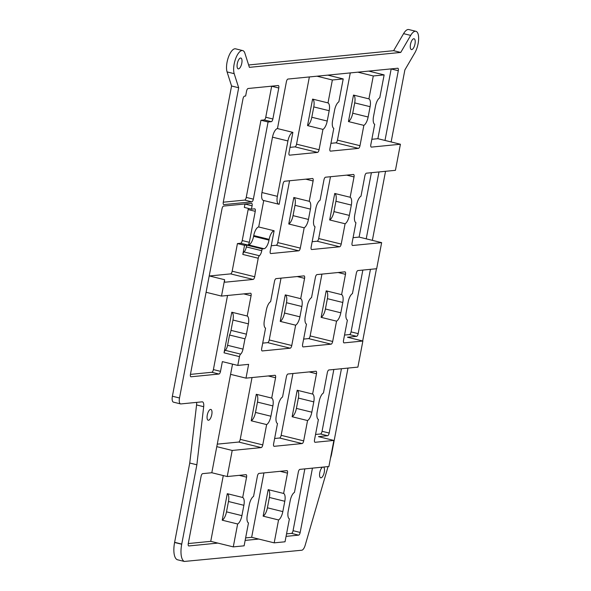 <?xml version="1.0" encoding="UTF-8"?>
<svg xmlns="http://www.w3.org/2000/svg" width="591" height="591" viewBox="0 0 591 591"><rect width="100%" height="100%" fill="white"/><g stroke="black" fill="none" stroke-linecap="round" stroke-linejoin="round"><path stroke-width="0.89" d="M239.458 356.624A2.652 1.027 -76.2 0 1 240.64 354.12A5.297 2.054 103.8 0 0 242.997 349.104L244.962 338.82A8.481 3.287 103.8 0 0 246.417 334.166L248.39 323.838A8.481 3.287 103.8 0 0 247.208 316.022L251.079 295.699A2.652 1.027 103.8 0 0 250.643 293.232A2.652 1.027 103.8 0 0 250.503 293.225L221.507 296.076L224.624 279.713A2.652 1.027 103.8 0 0 225.068 282.18A2.652 1.027 103.8 0 0 225.208 282.188L253.133 279.44A2.652 1.027 103.8 0 0 254.699 276.751L258.23 258.23A2.652 1.027 -76.2 0 1 259.412 255.726A5.297 2.054 103.8 0 0 261.769 250.71L262.116 248.907L263.992 248.722A8.481 3.287 103.8 0 0 269.008 240.116L269.149 239.355A8.481 3.287 -76.2 0 1 274.113 230.763L270.235 251.079A2.652 1.027 103.8 0 0 270.671 253.546A2.652 1.027 103.8 0 0 270.818 253.561L298.736 250.806A2.652 1.027 103.8 0 0 300.302 248.117L304.18 227.794A8.481 3.287 103.8 0 0 308.45 219.438L310.423 209.111A8.481 3.287 103.8 0 0 309.233 201.295L313.112 180.972A2.652 1.027 103.8 0 0 312.669 178.504A2.652 1.027 103.8 0 0 312.528 178.497L284.611 181.245A2.652 1.027 103.8 0 0 283.045 183.934L279.166 204.257A8.481 3.287 -76.2 0 1 278.767 204.22A8.481 3.287 -76.2 0 1 277.356 196.33L287.92 140.961A8.481 3.287 -76.2 0 1 292.877 132.369L289.006 152.685A2.652 1.027 103.8 0 0 289.442 155.152A2.652 1.027 103.8 0 0 289.583 155.167L317.507 152.412A2.652 1.027 103.8 0 0 319.074 149.722L322.952 129.399A8.481 3.287 103.8 0 0 327.222 121.044L329.187 110.716A8.481 3.287 103.8 0 0 328.005 102.9L332.371 79.992L343.216 78.928L338.85 101.829A8.481 3.287 103.8 0 0 334.58 110.185L332.607 120.512A8.481 3.287 103.8 0 0 333.797 128.336L329.918 148.651A2.652 1.027 103.8 0 0 330.362 151.119A2.652 1.027 103.8 0 0 330.502 151.133L358.419 148.378A2.652 1.027 103.8 0 0 359.985 145.689L363.864 125.366A8.481 3.287 103.8 0 0 368.134 117.011L370.106 106.683A8.481 3.287 103.8 0 0 368.917 98.867L373.29 75.966L384.135 74.894L379.762 97.796A8.481 3.287 103.8 0 0 375.492 106.151L373.527 116.486A8.481 3.287 103.8 0 0 374.709 124.302L370.83 144.625A2.652 1.027 103.8 0 0 371.274 147.085A2.652 1.027 103.8 0 0 371.414 147.1L400.41 144.241L395.431 170.326L366.435 173.185A2.652 1.027 103.8 0 0 364.869 175.867L360.998 196.19A8.481 3.287 103.8 0 0 356.728 204.545L354.755 214.88A8.481 3.287 103.8 0 0 355.937 222.696L352.066 243.012A2.652 1.027 103.8 0 0 352.502 245.479A2.652 1.027 103.8 0 0 352.642 245.494L381.638 242.635L376.666 268.72L357.895 270.567A2.652 1.027 103.8 0 0 356.329 273.256L352.458 293.579A8.481 3.287 103.8 0 0 348.18 301.935L346.215 312.262A8.481 3.287 103.8 0 0 347.397 320.078L343.519 340.401A2.652 1.027 103.8 0 0 343.962 342.869A2.652 1.027 103.8 0 0 344.102 342.876L362.867 341.029L357.895 367.114L328.899 369.966A2.652 1.027 103.8 0 0 327.333 372.655L323.454 392.978A8.481 3.287 103.8 0 0 319.184 401.333L317.212 411.661A8.481 3.287 103.8 0 0 318.401 419.484L314.523 439.8A2.652 1.027 103.8 0 0 314.966 442.267A2.652 1.027 103.8 0 0 315.106 442.282L333.871 440.428L328.892 466.513L299.903 469.372A2.652 1.027 103.8 0 0 298.337 472.061L294.458 492.384A8.481 3.287 103.8 0 0 290.188 500.74L288.216 511.067A8.481 3.287 103.8 0 0 289.405 518.883L285.032 541.784L274.187 542.856L278.553 519.954A8.481 3.287 103.8 0 0 282.823 511.599L284.796 501.271A8.481 3.287 103.8 0 0 283.614 493.448L287.485 473.132A2.652 1.027 103.8 0 0 287.049 470.665A2.652 1.027 103.8 0 0 286.908 470.65L258.984 473.406A2.652 1.027 103.8 0 0 257.417 476.095L253.546 496.418A8.481 3.287 103.8 0 0 249.276 504.773L247.304 515.101A8.481 3.287 103.8 0 0 248.486 522.917L244.12 545.818L233.275 546.889L237.641 523.988A8.481 3.287 103.8 0 0 241.911 515.633L243.884 505.298A8.481 3.287 103.8 0 0 242.694 497.482L246.573 477.159A2.652 1.027 103.8 0 0 246.137 474.691A2.652 1.027 103.8 0 0 245.989 474.684L227.225 476.538L232.204 450.453L261.2 447.594A2.652 1.027 103.8 0 0 262.766 444.905L266.637 424.582A8.481 3.287 103.8 0 0 270.907 416.227L272.879 405.899A8.481 3.287 103.8 0 0 271.697 398.083L275.569 377.76A2.652 1.027 103.8 0 0 275.133 375.292A2.652 1.027 103.8 0 0 274.992 375.285L245.996 378.144L248.626 364.359L237.781 365.423L239.458 356.624L224.041 352.827A2.652 1.027 -76.2 0 1 225.223 350.323L240.64 354.12M306.485 324.112L302.607 344.435A2.652 1.027 103.8 0 0 303.05 346.902A2.652 1.027 103.8 0 0 303.19 346.91L331.108 344.161A2.652 1.027 103.8 0 0 332.674 341.472L336.552 321.149A8.481 3.287 103.8 0 0 340.822 312.794L342.795 302.466A8.481 3.287 103.8 0 0 341.605 294.643L345.484 274.327A2.652 1.027 103.8 0 0 345.048 271.86A2.652 1.027 103.8 0 0 344.9 271.845L316.983 274.601A2.652 1.027 103.8 0 0 315.417 277.29L311.538 297.613A8.481 3.287 103.8 0 0 307.268 305.968L305.296 316.296A8.481 3.287 103.8 0 0 306.485 324.112M277.489 423.518L273.611 443.834A2.652 1.027 103.8 0 0 274.047 446.301A2.652 1.027 103.8 0 0 274.187 446.316L302.112 443.56A2.652 1.027 103.8 0 0 303.678 440.871L307.556 420.548A8.481 3.287 103.8 0 0 311.826 412.193L313.791 401.865A8.481 3.287 103.8 0 0 312.609 394.049L316.488 373.726A2.652 1.027 103.8 0 0 316.045 371.259A2.652 1.027 103.8 0 0 315.904 371.251L287.987 374A2.652 1.027 103.8 0 0 286.421 376.689L282.542 397.012A8.481 3.287 103.8 0 0 278.272 405.367L276.3 415.695A8.481 3.287 103.8 0 0 277.489 423.518M349.362 215.405L351.335 205.077A8.481 3.287 103.8 0 0 350.145 197.261L354.024 176.938A2.652 1.027 103.8 0 0 353.588 174.471A2.652 1.027 103.8 0 0 353.448 174.463L325.523 177.211A2.652 1.027 103.8 0 0 323.957 179.9L320.078 200.223A8.481 3.287 103.8 0 0 315.808 208.579L313.843 218.906A8.481 3.287 103.8 0 0 315.025 226.73L311.147 247.045A2.652 1.027 103.8 0 0 311.59 249.513A2.652 1.027 103.8 0 0 311.73 249.528L339.648 246.772A2.652 1.027 103.8 0 0 341.214 244.083L345.092 223.76A8.481 3.287 103.8 0 0 349.362 215.405L333.945 211.608L335.917 201.28A8.481 3.287 103.8 0 0 334.735 193.464L329.675 219.963L345.092 223.76M265.566 328.145L261.695 348.468A2.652 1.027 103.8 0 0 262.131 350.936A2.652 1.027 103.8 0 0 262.271 350.943L290.196 348.195A2.652 1.027 103.8 0 0 291.762 345.506L295.64 325.183A8.481 3.287 103.8 0 0 299.91 316.828L301.875 306.5A8.481 3.287 103.8 0 0 300.693 298.677L304.572 278.361A2.652 1.027 103.8 0 0 304.129 275.894A2.652 1.027 103.8 0 0 303.988 275.879L276.071 278.634A2.652 1.027 103.8 0 0 274.505 281.323L270.626 301.646A8.481 3.287 103.8 0 0 266.356 310.002L264.384 320.329A8.481 3.287 103.8 0 0 265.566 328.145M321.932 274.113L310.142 335.917A2.652 1.027 -76.2 0 1 308.576 338.606L303.626 339.094M321.135 317.352A8.481 3.287 103.8 0 0 325.405 308.997L327.377 298.669A8.481 3.287 103.8 0 0 326.195 290.846L321.135 317.352L336.552 321.149M326.195 290.846L341.605 294.643M292.937 373.512L281.146 435.323A2.652 1.027 -76.2 0 1 279.58 438.012L274.63 438.5M292.139 416.751A8.481 3.287 103.8 0 0 296.409 408.396L298.381 398.068A8.481 3.287 103.8 0 0 297.192 390.252L292.139 416.751L307.556 420.548M297.192 390.252L312.609 394.049M330.48 176.724L318.682 238.535A2.652 1.027 -76.2 0 1 317.116 241.224L312.166 241.712M329.675 219.963A8.481 3.287 103.8 0 0 333.945 211.608M281.02 278.147L269.23 339.951A2.652 1.027 -76.2 0 1 267.664 342.64L262.714 343.127M280.223 321.386A8.481 3.287 103.8 0 0 284.493 313.031L286.465 302.703A8.481 3.287 103.8 0 0 285.276 294.879L280.223 321.386L295.64 325.183M285.276 294.879L300.693 298.677M370.439 269.333L358.176 333.642A2.652 1.027 -76.2 0 1 356.609 336.331L347.456 337.232L362.867 341.029M362.852 270.08L351.061 331.883A2.652 1.027 -76.2 0 1 349.495 334.572L344.538 335.06M341.443 368.732L329.18 433.04A2.652 1.027 -76.2 0 1 327.613 435.73L318.453 436.631L333.871 440.428M333.849 369.478L322.058 431.29A2.652 1.027 -76.2 0 1 320.492 433.979L315.542 434.466M263.941 472.918L251.655 537.308L274.187 542.856M263.143 516.157A8.481 3.287 103.8 0 0 267.413 507.802L269.378 497.467A8.481 3.287 103.8 0 0 268.196 489.651L263.143 516.157L278.553 519.954M268.196 489.651L283.614 493.448M223.287 475.563L210.743 541.341L233.275 546.889M222.223 520.191A8.481 3.287 103.8 0 0 226.493 511.836L228.466 501.5A8.481 3.287 103.8 0 0 227.284 493.684L222.223 520.191L237.641 523.988M227.284 493.684L242.694 497.482M217.857 543.092L188.861 545.951A2.652 1.027 -76.2 0 1 188.721 545.944A2.652 1.027 -76.2 0 1 188.278 543.476L201.088 476.331A2.652 1.027 -76.2 0 1 202.654 473.642L211.814 472.741L227.225 476.538M211.814 472.741L216.786 446.656L232.204 450.453M252.025 377.546L240.234 439.357A2.652 1.027 -76.2 0 1 238.668 442.046L217.266 444.151M251.227 420.785A8.481 3.287 103.8 0 0 255.497 412.429L257.462 402.102A8.481 3.287 103.8 0 0 256.28 394.286L251.227 420.785L266.637 424.582M256.28 394.286L271.697 398.083M216.786 446.656L230.579 374.347L245.996 378.144M230.579 374.347L232.529 364.13M190.428 374.391L211.829 372.278A2.652 1.027 103.8 0 0 213.395 369.589L220.509 371.347L222.364 361.626L237.781 365.423M244.962 338.82L229.544 335.023L227.587 345.307A5.297 2.054 -76.2 0 1 225.223 350.323M229.544 335.023A8.481 3.287 103.8 0 0 231.007 330.369L232.972 320.041A8.481 3.287 103.8 0 0 231.79 312.225L247.208 316.022M220.509 371.347A2.652 1.027 -76.2 0 1 218.943 374.037L191.026 376.785A2.652 1.027 -76.2 0 1 190.886 376.777A2.652 1.027 -76.2 0 1 190.442 374.31L206.089 292.279L221.507 296.076M206.089 292.279L209.214 275.916L224.624 279.713M242.997 98.823A2.652 1.027 -76.2 0 1 244.563 96.134L245.634 96.023L246.558 91.177A2.652 1.027 -76.2 0 1 248.124 88.495L278.191 85.525A2.652 1.027 -76.2 0 1 278.339 85.54A2.652 1.027 -76.2 0 1 278.775 88.007L272.865 118.998A2.652 1.027 -76.2 0 1 271.299 121.68L268.078 121.997L253.354 199.16A2.652 1.027 -76.2 0 1 251.788 201.841L223.871 204.597A2.652 1.027 -76.2 0 1 223.73 204.589A2.652 1.027 -76.2 0 1 223.287 202.122L242.997 98.823M391.131 141.958L404.872 69.93L414.786 52.939A13.253 5.134 103.8 0 0 418.613 39.56A13.253 5.134 103.8 0 0 415.909 31.301A13.253 5.134 103.8 0 0 410.693 35.394L400.75 52.429L249.387 67.352L244.881 53.227A13.253 5.134 103.8 0 0 242.709 50.582A13.253 5.134 103.8 0 0 235.632 58.694A13.253 5.134 103.8 0 0 234.191 73.668L238.683 87.749L179.501 397.987A6.361 2.467 -76.2 0 0 180.558 403.904A6.361 2.467 -76.2 0 0 180.898 403.926L202.122 401.836A6.361 2.467 103.8 0 1 202.462 401.858A6.361 2.467 103.8 0 1 203.688 406.697L196.869 464.785L181.71 544.237A18.816 7.291 103.8 0 0 184.326 561.45L301.772 550.228A6.361 2.467 -76.2 0 0 305.17 545.279L328.064 466.595M330.428 458.468L331.159 455.949A6.361 2.467 -76.2 0 0 331.521 454.449L347.996 368.09M362.675 340.977L376.46 268.735M385.539 171.301L372.367 240.352M410.627 43.727A5.563 2.157 -76.2 0 1 414.069 38.762A5.563 2.157 -76.2 0 1 414.838 44.687A5.563 2.157 -76.2 0 1 411.41 49.57A5.563 2.157 -76.2 0 1 410.627 43.727M237.427 63.008A5.563 2.157 -76.2 0 1 240.869 58.044A5.563 2.157 -76.2 0 1 241.63 63.961A5.563 2.157 -76.2 0 1 238.203 68.852A5.563 2.157 -76.2 0 1 237.427 63.008M207.419 414.387A5.563 2.157 -76.2 0 1 210.861 409.423A5.563 2.157 -76.2 0 1 211.622 415.34A5.563 2.157 -76.2 0 1 208.195 420.231A5.563 2.157 -76.2 0 1 207.419 414.387M323.476 467.045A5.563 2.157 -76.2 0 1 324.075 473.088A5.563 2.157 -76.2 0 1 320.691 477.809A5.563 2.157 -76.2 0 1 319.908 471.965A5.563 2.157 -76.2 0 1 322.59 467.134M209.214 275.916L222.024 208.771A2.652 1.027 -76.2 0 1 223.59 206.082L251.507 203.326A2.652 1.027 -76.2 0 1 251.648 203.341A2.652 1.027 -76.2 0 1 252.091 205.808L251.448 209.162L254.669 208.845A2.652 1.027 -76.2 0 1 254.81 208.859A2.652 1.027 -76.2 0 1 255.253 211.327L249.336 242.317A2.652 1.027 -76.2 0 1 247.769 245.006L248.575 244.925A8.481 3.287 103.8 0 0 253.591 236.319L253.738 235.558A8.481 3.287 -76.2 0 1 258.695 226.966L263.741 200.519M278.767 204.22L263.35 200.423A8.481 3.287 -76.2 0 1 261.946 192.533L272.503 137.164A8.481 3.287 -76.2 0 1 277.467 128.572L286.399 81.743A2.652 1.027 -76.2 0 1 287.965 79.054L397.713 68.238A2.652 1.027 -76.2 0 1 397.854 68.246A2.652 1.027 -76.2 0 1 398.297 70.713L384.992 140.444L400.41 144.241M378.986 171.944L366.221 238.838L381.638 242.635M312.447 468.138L300.176 532.447A2.652 1.027 -76.2 0 1 298.61 535.136L286.066 536.369M258.769 539.058L245.154 540.403M251.448 209.162L244.334 207.411L244.97 204.05A2.652 1.027 103.8 0 0 244.992 203.969M209.443 275.975L230.601 273.884A2.652 1.027 103.8 0 0 232.167 271.195L237.434 243.566L244.548 245.324L242.812 254.433A2.652 1.027 -76.2 0 1 243.994 251.929L259.412 255.726M244.548 245.324L246.698 245.11L246.351 246.912A5.297 2.054 -76.2 0 1 243.994 251.929M246.698 245.11L262.116 248.907M248.626 64.973L393.628 50.678L403.579 33.643A13.253 5.134 -76.2 0 1 408.795 29.55L415.909 31.301M196.596 402.382A6.361 2.467 103.8 0 1 196.567 404.946L189.748 463.034L174.589 542.486A18.816 7.291 103.8 0 0 177.211 559.699L184.326 561.45M180.558 403.904L173.444 402.153A6.361 2.467 -76.2 0 1 172.387 396.236L231.569 85.998L227.077 71.917A13.253 5.134 -76.2 0 1 228.51 56.935A13.253 5.134 -76.2 0 1 235.587 48.831L242.709 50.582M271.675 86.168A2.652 1.027 -76.2 0 1 271.661 86.249L265.751 117.24A2.652 1.027 -76.2 0 1 264.184 119.929L260.963 120.246L246.24 197.401A2.652 1.027 -76.2 0 1 244.674 200.09L223.272 202.203M391.19 68.881A2.652 1.027 -76.2 0 1 391.176 68.962L377.878 138.693L371.85 139.284M350.278 72.915L337.454 140.141A2.652 1.027 -76.2 0 1 335.887 142.83L330.938 143.317M309.366 76.948L296.542 144.174A2.652 1.027 -76.2 0 1 294.975 146.864L290.018 147.351M210.743 541.341L188.263 543.557M289.56 180.757L277.77 242.569A2.652 1.027 -76.2 0 1 276.204 245.258L271.254 245.745M248.242 208.379A2.652 1.027 -76.2 0 1 248.139 209.569L242.221 240.559A2.652 1.027 -76.2 0 1 240.655 243.248L237.434 243.566M213.395 369.589L227.535 295.485M245.627 537.899L251.655 537.308M304.853 468.885L293.062 530.688A2.652 1.027 -76.2 0 1 291.496 533.378L298.61 535.136M286.546 533.865L291.496 533.378M371.392 172.69L359.106 237.087L353.078 237.678M224.041 352.827L231.79 312.225M332.371 79.992L316.961 76.195M307.534 125.602A8.481 3.287 103.8 0 0 311.804 117.247L313.777 106.919A8.481 3.287 103.8 0 0 312.587 99.103L307.534 125.602L322.952 129.399M312.587 99.103L328.005 102.9M373.29 75.966L357.873 72.168M348.446 121.569A8.481 3.287 103.8 0 0 352.716 113.213L354.689 102.886A8.481 3.287 103.8 0 0 353.507 95.07L348.446 121.569L363.864 125.366M353.507 95.07L368.917 98.867M368.718 71.097L384.135 74.894M327.806 75.131L343.216 78.928M377.878 138.693L384.992 140.444M359.106 237.087L366.221 238.838M393.628 50.678L400.75 52.429M277.467 128.572L292.877 132.369M174.589 542.486L181.71 544.237M174.626 542.316L181.74 544.067M231.569 85.998L238.683 87.749M288.763 223.996A8.481 3.287 103.8 0 0 293.033 215.641L295.005 205.313A8.481 3.287 103.8 0 0 293.816 197.497L288.763 223.996L304.18 227.794M189.748 463.034L196.869 464.785M293.816 197.497L309.233 201.295M258.695 226.966L274.113 230.763M260.963 120.246L268.078 121.997M334.735 193.464L350.145 197.261M338.141 272.517L345.484 274.327M310.142 335.917L332.674 341.472M309.137 371.916L316.488 373.726M281.146 435.323L303.678 440.871M317.116 241.224L339.648 246.772M318.682 238.535L341.214 244.083M297.221 276.551L304.572 278.361M269.23 339.951L291.762 345.506M349.495 334.572L356.609 336.331M320.492 433.979L327.613 435.73M267.413 507.802L282.823 511.599M269.378 497.467L284.796 501.271M280.141 471.322L287.485 473.132M226.493 511.836L241.911 515.633M228.466 501.5L243.884 505.298M239.229 475.349L246.573 477.159M238.668 442.046L261.2 447.594M240.234 439.357L262.766 444.905M255.497 412.429L270.907 416.227M257.462 402.102L272.879 405.899M268.225 375.95L275.569 377.76M242.997 349.104L227.587 345.307M231.007 330.369L246.417 334.166M232.972 320.041L248.39 323.838M243.736 293.89L251.079 295.699M244.97 204.05L252.091 205.808M258.23 258.23L242.812 254.433M232.167 271.195L254.699 276.751M261.769 250.71L246.351 246.912M230.601 273.884L253.133 279.44M211.829 372.278L218.943 374.037M296.542 144.174L319.074 149.722M337.454 140.141L359.985 145.689M322.058 431.29L329.18 433.04M293.062 530.688L300.176 532.447M391.176 68.962L398.297 70.713M351.061 331.883L358.176 333.642M172.387 396.236L179.501 397.987M263.992 248.722L248.575 244.925M253.591 236.319L269.008 240.116M296.409 408.396L311.826 412.193M293.033 215.641L308.45 219.438M311.804 117.247L327.222 121.044M284.493 313.031L299.91 316.828M325.405 308.997L340.822 312.794M352.716 113.213L368.134 117.011M335.887 142.83L358.419 148.378M246.24 197.401L253.354 199.16M244.674 200.09L251.788 201.841M308.576 338.606L331.108 344.161M267.664 342.64L290.196 348.195M242.221 240.559L249.336 242.317M240.655 243.248L247.769 245.006M265.751 117.24L272.865 118.998M264.184 119.929L271.299 121.68M294.975 146.864L317.507 152.412M276.204 245.258L298.736 250.806M277.77 242.569L300.302 248.117M279.58 438.012L302.112 443.56M403.579 33.643L410.693 35.394M227.077 71.917L234.191 73.668M196.567 404.946L203.688 406.697M305.761 179.162L313.112 180.972M271.661 86.249L278.775 88.007M248.139 209.569L255.253 211.327M346.681 175.128L354.024 176.938M354.689 102.886L370.106 106.683M269.149 239.355L253.738 235.558M287.92 140.961L272.503 137.164M261.946 192.533L277.356 196.33M327.377 298.669L342.795 302.466M286.465 302.703L301.875 306.5M335.917 201.28L351.335 205.077M313.777 106.919L329.187 110.716M295.005 205.313L310.423 209.111M298.381 398.068L313.791 401.865"/></g></svg>
